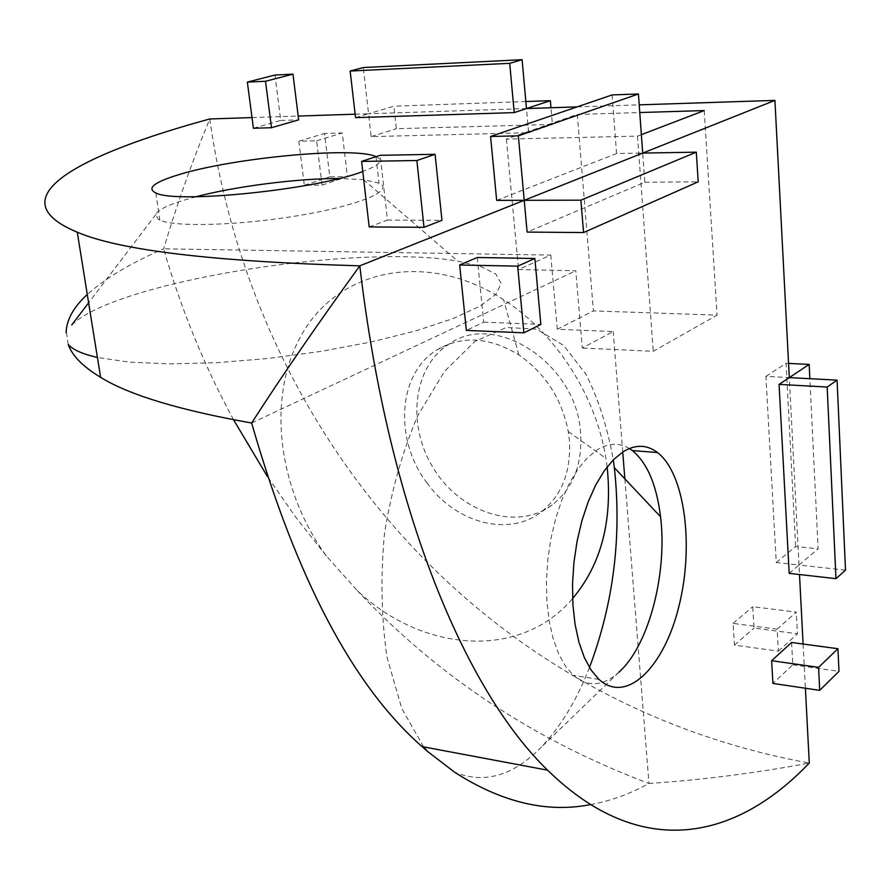 <?xml version="1.0" encoding="UTF-8"?>
<svg xmlns="http://www.w3.org/2000/svg" width="890" height="890" viewBox="0 0 890 890"><rect width="100%" height="100%" fill="white"/><g stroke="black" fill="none" stroke-linecap="round" stroke-linejoin="round"><path stroke-width="0.67" stroke-dasharray="4.45 3.34" d="M845.5 570.156L799.009 565.039L789.297 377.605L765.912 376.37L776.247 562.524L799.009 565.039L818.121 548.83L809.856 378.695M776.247 562.524L795.638 546.471L818.121 548.83M765.912 376.37L786.07 363.298L795.638 546.471M788.562 363.42L786.07 363.298M777.148 629.163L733.082 623.401L734.45 645.116L778.372 651.157L777.148 629.163L796.294 612.12L752.751 606.68L754.03 628.084L797.44 633.791L796.294 612.12M778.372 651.157L797.44 633.791M734.45 645.116L754.03 628.084M733.082 623.401L752.751 606.68M322.047 185.142L316.629 140.798L298.829 141.221L304.324 185.276L322.047 185.142L347.4 176.62L342.25 132.966L324.572 133.433L329.801 176.81L347.4 176.62M304.324 185.276L329.801 176.81M298.829 141.221L324.572 133.433M316.629 140.798L342.25 132.966M355.155 114.187L368.549 113.753L371.141 136.615L528.638 132.721L526.48 108.558L368.549 113.753L393.87 106.188L396.339 128.694L552.401 124.433L550.966 107.757M525.845 101.538L393.87 106.188M528.638 132.721L552.401 124.433M371.141 136.615L396.339 128.694M355.544 117.636L368.549 113.753L363.298 67.54M789.185 573.36L799.009 565.039L799.498 574.528M803.103 644.026L805.394 688.226M590.404 804.616C610.707 800.9 630.22 793.858 648.955 783.478C702.822 779.851 756.266 773.043 809.277 763.042C481.49 703.478 254.217 434.531 209.762 118.971C192.173 161.435 176.787 204.722 163.627 248.822C130.474 263.262 105.031 278.492 87.287 294.501M252.015 117.58L298.183 116.067M577.109 106.889L639.209 104.853M580.636 433.33C577.143 363.81 495.252 310.499 448.927 344.185C412.337 367.259 406.463 426.688 434.376 469.742C461.688 513.196 517.201 531.085 552.167 504.975C572.926 488.666 582.416 464.78 580.636 433.33M496.665 200.361L616.581 153.536L642.702 153.08L644.816 182.25L527.114 232.079M644.816 182.25L698.205 181.827M477.263 257.488L483.682 322.158L466.349 330.401M483.682 322.158L540.831 324.405M791.588 642.48L792.79 664.819L772.932 683.431M792.79 664.819L838.981 671.349M616.581 153.536L612.109 94.93M369.183 226.928L387.473 220.075L380.186 155.305M387.473 220.075L441.963 220.331M253.416 128.249L280.728 120.428L274.954 75.027M280.728 120.428L298.651 119.872M196.023 196.735L181.883 200.773C166.463 205.69 157.775 210.274 155.828 214.512L158.12 219.218L159.844 220.119C175.041 227.473 241.557 225.426 301.132 215.146C360.884 204.956 394.926 190.06 379.007 183.162L363.498 179.658L339.057 178.501M68.23 344.53L66.416 332.003M71.701 325.05C114.821 281.685 356.423 243.181 457.805 261.171L480.989 266.599L495.841 274.087L501.148 283.432L495.964 294.29L479.844 306.216L452.977 318.598L416.286 330.746L371.575 341.905L321.334 351.339L268.691 358.425L216.971 362.686L169.434 363.899L128.872 362.085L97.411 357.457M376.081 156.651C384.024 160.233 379.596 165.195 362.786 171.514M629.352 448.516C619.373 442.553 608.727 442.953 597.424 449.717L587.645 457.549L578.3 468.652L569.678 482.747L562.08 499.435L555.76 518.202L550.955 538.472L547.806 559.576L546.449 580.825L546.905 601.518L549.152 620.964L553.113 638.575L558.609 653.783L565.473 666.176L573.438 675.41L579.301 679.76C593.218 687.28 607.247 683.976 621.398 669.847M423.673 746.899L401.813 708.562L387.083 657.499C381.309 618.227 380.442 576.887 384.502 533.466C391.444 490.546 402.558 451.219 417.844 415.485L444.566 371.308L474.882 341.482L506.31 327.442L536.514 329.155L563.581 345.442L586.02 374.312C598.38 398.931 607.47 427.434 613.288 459.852M589.469 667.533C576.353 700.931 559.988 727.764 540.375 748.045C512.64 775.991 484.093 784.079 454.712 772.298M427.167 483.159C393.903 440.072 397.541 373.744 436.834 349.981C461.921 335.263 489.255 336.898 518.87 354.899C545.414 373.422 561.879 398.987 568.254 431.572L569.355 440.094C571.213 471.789 561.724 495.819 540.909 512.195C508.19 537.382 455.457 522.708 427.167 483.159M607.147 466.905L605.912 458.372C595.966 395.394 555.494 332.871 503.584 299.674C427.868 250.535 341.003 268.847 303.612 331.358C265.676 393.703 276.879 488.198 326.363 555.961L357.435 590.782C422.172 652.081 520.016 660.58 572.604 598.525M326.363 555.961L295.669 517.112L267.367 476.45M233.569 419.78C204.266 365.846 180.948 308.863 163.627 248.822L550.777 255.085L518.525 269.559L575.785 270.771L582.283 348.012L613.21 331.536L557.285 329.255L593.396 310.899L717.051 315.138L653.249 351.316L582.283 348.012M624.858 478.865L648.955 783.478C535.001 740.614 437.824 676.378 357.435 590.782M557.285 329.255L550.777 255.085M641.367 134.657L637.529 136.126L506.388 139.107L577.298 114.443L593.396 310.899M506.388 139.107L518.525 269.559M637.529 136.126L653.249 351.316M704.235 110.583L717.051 315.138M577.298 114.443L639.765 112.54M622.733 452.009L613.21 331.536M251.659 423.017L575.785 270.771M155.828 214.512L88.622 302.811M363.498 179.658L457.805 261.171M155.828 192.941L159.844 220.119M376.003 156.673L379.007 183.162M618.817 672.328L540.375 748.045M598.937 679.37L573.438 675.41M518.87 354.899L503.584 299.674M568.254 431.572L605.912 458.372M448.927 344.185L436.834 349.981M552.167 504.975L540.909 512.195"/><path stroke-width="1.33" d="M639.209 104.853L774.923 100.392L789.297 377.605L809.166 364.411L788.562 363.42M809.856 378.695L809.166 364.411M577.109 106.889L526.48 108.558L514.209 112.607L509.703 63.324L522.096 59.697L526.48 108.558L550.354 100.67L525.845 101.538M550.966 107.757L550.354 100.67M522.096 59.697L363.298 67.54L350.159 71.033L509.703 63.324M835.977 578.656L789.185 573.36L779.073 384.391L789.297 377.605L837.078 380.13L845.5 570.156L835.977 578.656L827.177 387.039L837.078 380.13M799.498 574.528L803.103 644.026M805.394 688.226L809.277 763.042C736.965 838.959 641.879 862.421 547.606 770.184L422.082 746.599L427.3 751.238L423.673 746.899M583.562 232.557L580.892 200.183L524.221 200.306L642.702 153.08L696.303 152.157L698.205 181.827L583.562 232.557L527.114 232.079L524.221 200.306L359.805 265.832C213.656 261.593 119.483 250.379 77.274 232.201C-5.284 197.925 81.313 154.037 209.762 118.971L252.015 117.58M298.183 116.067L355.155 114.187M580.892 200.183L696.303 152.157M523.887 332.838L466.349 330.401L459.663 264.998L477.263 257.488L534.868 258.489L540.831 324.405L523.887 332.838L517.68 266.155L534.868 258.489M459.663 264.998L517.68 266.155M819.712 690.351L772.932 683.431L771.63 660.725L818.577 667.344L837.935 648.71L838.981 671.349L819.712 690.351L818.577 667.344M771.63 660.725L791.588 642.48L837.935 648.71M779.073 384.391L827.177 387.039M774.923 100.392L642.702 153.08L638.419 93.973L612.109 94.93L490.568 136.482L518.336 135.825L638.419 93.973M490.568 136.482L496.665 200.361L524.221 200.306L518.336 135.825M97.411 357.457C82.57 354.075 72.847 349.759 68.23 344.53C72.201 355.744 82.981 366.68 100.603 377.349C129.228 395.015 179.58 410.234 251.659 423.017C281.385 376.693 317.43 324.305 359.805 265.832C388.518 511.472 466.182 691.519 547.606 770.184M623.122 451.764C635.516 444.243 646.986 444.511 657.554 452.554C685 473.792 694.178 546.082 678.87 606.524C664.04 667.3 626.56 704.658 598.937 679.37L591.094 670.081L584.363 657.61L578.956 642.291L575.096 624.546L572.926 604.944L572.515 584.085L573.905 562.658L577.054 541.365L581.86 520.917L588.134 501.971L595.666 485.128L604.199 470.899L613.455 459.685L623.122 451.764M435.088 154.304L441.963 220.331L424.007 227.328L416.865 160.523L435.088 154.304L380.186 155.305L361.618 161.413L416.865 160.523M424.007 227.328L369.183 226.928L361.618 161.413M292.977 74.159L298.651 119.872L271.483 127.726L253.416 128.249L247.353 82.103L265.509 81.268L292.977 74.159L274.954 75.027L247.353 82.103M271.483 127.726L265.509 81.268M514.209 112.607L355.544 117.636L350.159 71.033M339.057 178.501C297.916 178.378 235.894 186.277 196.023 196.735M88.622 302.811L71.701 325.05M87.287 294.501C73.592 307.028 66.539 319.755 66.105 332.704M362.786 171.514C316.885 189.592 175.452 204.033 155.828 192.941C146.494 188.335 153.937 182.305 178.156 174.863C232.479 157.819 354.509 146.283 376.003 156.618L376.081 156.651M618.817 672.328L621.398 669.847C649.878 641.657 667.344 571.614 660.547 516.767C656.631 484.905 647.23 462.833 632.345 450.562L629.352 448.516M613.288 459.852L614.345 467.695C621.865 536.581 613.577 603.186 589.469 667.533M590.404 804.616C546.872 813.16 501.637 802.38 454.712 772.298L427.3 751.238M251.659 423.017C296.181 578.155 352.985 686.023 422.082 746.599M572.604 598.525C601.173 564.594 612.687 520.717 607.147 466.905M267.367 476.45L233.569 419.78M639.765 112.54L704.235 110.583L641.367 134.657M624.858 478.865L622.733 452.009M77.274 232.201L100.603 377.349M660.547 516.767L614.345 467.695M657.554 452.554L632.345 450.562"/></g></svg>
